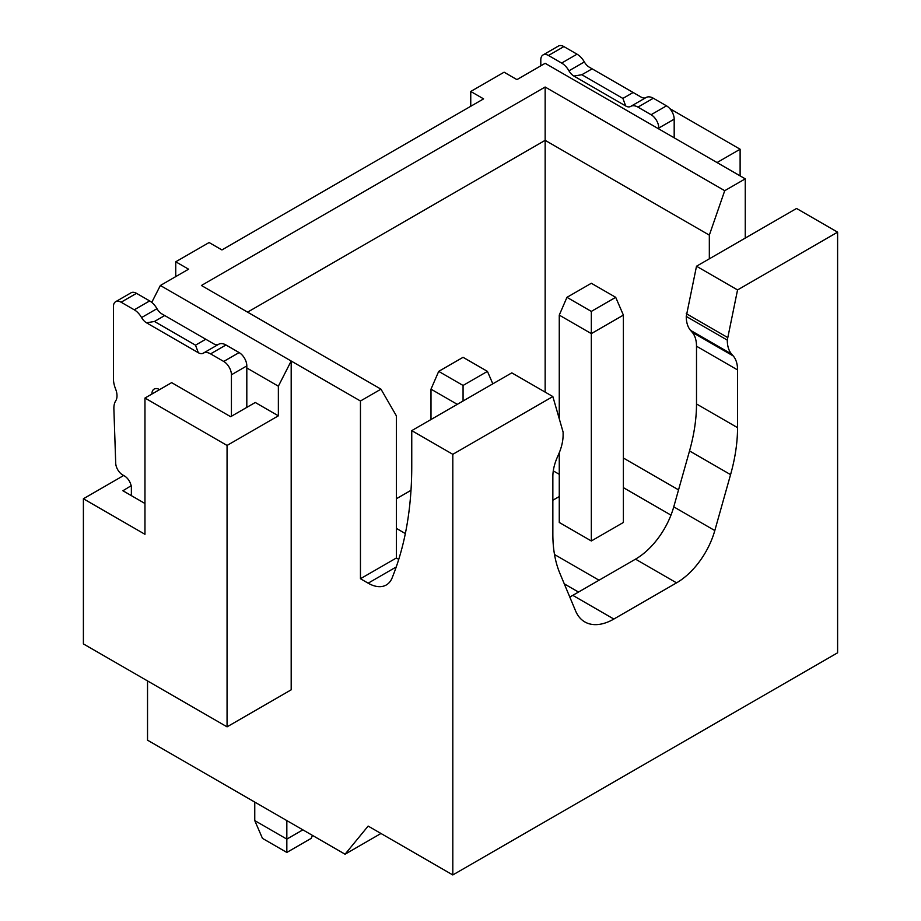 <?xml version="1.0" encoding="UTF-8"?>
<svg xmlns="http://www.w3.org/2000/svg" width="921" height="921" viewBox="0 0 921 921"><rect width="100%" height="100%" fill="white"/><g stroke="black" fill="none" stroke-linecap="round" stroke-linejoin="round"><path stroke-width="1.38" d="M147.533 680.93L147.533 740.173L345.064 854.216L368.147 826.079L452.81 874.95L837.603 652.793L837.603 232.161L796.55 208.468L696.506 266.227L686.249 316.421A36.276 20.941 120 0 0 690.554 330.363L692.201 332.262A36.276 20.941 -60 0 1 696.506 346.204L737.548 369.908L737.548 427.655A145.115 83.788 -60 0 1 730.572 474.626L714.811 530.554A58.046 33.513 -60 0 1 676.555 582.855L613.847 619.05A58.046 33.513 -60 0 1 584.823 621.928A58.046 33.513 -60 0 1 575.59 610.922L559.83 573.207A145.115 83.788 -60 0 1 552.853 534.295L552.853 476.537A36.276 20.941 -60 0 1 557.159 457.622L558.805 453.823A36.276 20.941 120 0 0 563.111 434.908L563.111 432.11L552.853 396.56L452.81 454.318L411.756 430.625L411.756 466.176A422.417 243.881 60 0 1 393.751 573.737L392.254 577.605A36.276 20.941 60 0 1 386.29 584.973A36.276 20.941 60 0 1 368.147 583.177L360.456 578.733L360.456 401.003L380.972 389.157L396.364 415.82L396.364 557.999L360.456 578.733M247.576 312.138L545.151 140.337L709.331 235.131L724.723 190.693L745.25 178.847L745.25 238.09M745.25 178.847L545.151 63.319L516.934 79.62L504.109 72.206L470.758 91.467L483.583 98.869L221.926 249.936L209.102 242.534L175.75 261.783L175.75 276.599M717.033 162.556L740.116 149.225L740.116 175.888M151.746 302.387L160.358 285.487L188.575 269.197L175.75 261.783M724.723 190.693L545.151 87.023L201.411 285.487L380.972 389.157M360.456 401.003L291.186 361.02L291.186 689.817L227.061 726.842L227.061 445.442L278.361 415.82L278.361 386.198L291.186 361.02L160.358 285.487M278.361 386.198L246.816 367.974M227.061 726.842L83.397 643.906L83.397 498.756L144.965 534.307L144.965 398.045L171.651 382.641L230.653 416.706L255.278 402.489L278.361 415.82M144.965 398.045L227.061 445.442M83.397 498.756L123.679 475.501M231.424 416.257L231.424 374.789A10.879 6.286 -120 0 0 223.722 361.458L210.575 353.871A14.506 8.381 -120 0 0 203.311 353.146A14.506 8.381 -120 0 0 203.253 353.18A9.797 5.653 60 0 1 203.219 353.204A9.797 5.653 60 0 1 198.326 352.72L146.52 322.81A9.797 5.653 60 0 1 141.581 317.572A14.506 8.381 -120 0 0 134.27 309.813L121.112 302.215A10.879 6.286 -120 0 0 115.666 301.685A10.879 6.286 -120 0 0 113.421 306.658L113.421 378.635A21.77 12.572 -120 0 0 115.574 388.95A14.506 8.381 60 0 1 115.758 400.773A21.77 12.572 -120 0 0 113.882 408.924L115.712 463.228A9.797 5.653 -120 0 0 122.643 474.902L124.45 475.95A9.797 5.653 60 0 1 131.139 485.735L122.907 490.755L144.965 503.499M246.816 407.37L246.816 365.902A10.879 6.286 -120 0 0 239.115 352.57L225.967 344.984A14.506 8.381 -120 0 0 218.703 344.258A14.506 8.381 -120 0 0 218.645 344.293L203.368 353.111M218.553 344.35A9.797 5.653 60 0 1 213.718 343.832L161.912 313.923A9.797 5.653 60 0 1 156.973 308.685A14.506 8.381 -120 0 0 149.663 300.925L136.504 293.339A10.879 6.286 -120 0 0 131.058 292.797L115.666 301.685M131.369 485.874L131.369 487.831A9.797 5.653 60 0 1 131.369 487.946L131.369 495.648M151.896 394.05A10.879 6.286 60 0 1 154.152 389.065A10.879 6.286 60 0 1 159.586 389.606M198.326 352.72L195.505 345.168L154.463 321.475L146.52 322.81M154.463 321.475L164.721 315.546M205.763 339.25L195.505 345.168M452.81 874.95L452.81 454.318M545.151 392.116L545.151 87.023M709.331 235.131L709.331 258.824M613.847 619.05L572.804 595.357L635.513 559.151L676.555 582.855M572.804 595.357A58.046 33.513 -60 0 1 569.765 596.981M552.853 396.56L511.811 372.867L411.756 430.625M737.548 427.655L696.506 403.962L696.506 346.204M696.506 403.962A145.115 83.788 -60 0 1 689.53 450.933L673.758 506.849A58.046 33.513 -60 0 1 635.513 559.151M837.603 232.161L737.548 289.931L727.291 340.114A36.276 20.941 120 0 0 731.596 354.067L733.243 355.955A36.276 20.941 -60 0 1 737.548 369.908M727.291 337.316L686.249 313.624M696.506 266.227L737.548 289.931M470.758 106.272L470.758 91.467M674.184 137.816L674.184 119.166A10.879 6.286 -120 0 0 666.493 105.834L653.334 98.236A14.506 8.381 -120 0 0 646.082 97.522A14.506 8.381 -120 0 0 646.024 97.557L630.747 106.376M645.932 97.614A9.797 5.653 60 0 1 641.097 97.085L589.279 67.175A9.797 5.653 60 0 1 584.351 61.937A14.506 8.381 -120 0 0 577.03 54.178L563.882 46.591A10.879 6.286 -120 0 0 558.437 46.05L543.045 54.938A10.879 6.286 -120 0 0 540.8 59.923L540.8 65.84M669.843 108.655L740.116 149.225M658.803 128.94L658.803 128.042A10.879 6.286 -120 0 0 651.101 114.722L637.954 107.124A14.506 8.381 -120 0 0 630.689 106.41A14.506 8.381 -120 0 0 630.632 106.433A9.797 5.653 60 0 1 630.597 106.456A9.797 5.653 60 0 1 625.704 105.973L573.898 76.063A9.797 5.653 60 0 1 568.959 70.825A14.506 8.381 -120 0 0 561.649 63.065L548.49 55.479A10.879 6.286 -120 0 0 543.045 54.938M625.704 105.973L622.884 98.42L581.842 74.728L573.898 76.063M592.157 68.833L581.842 74.728M633.141 92.503L622.884 98.42M345.064 854.216L380.972 833.482M559.266 452.729L559.266 522.46L591.328 540.972L591.328 333.621L623.39 315.109L615.7 297.333L591.328 311.402L591.328 333.621L559.266 315.109L559.266 418.779M552.853 500.241L559.266 496.534M623.39 487.646L670.983 515.127M599.03 580.218L554.5 554.511M623.39 315.109L623.39 522.46L591.328 540.972M564.274 583.856L578.503 592.065M410.996 490.317L396.364 498.756M430.993 419.516L430.993 389.157L457.288 404.342M254.76 820.599L262.462 838.375L286.834 852.443L286.834 839.112L254.76 820.599L254.76 802.087M302.859 829.856L286.834 839.112L286.834 820.599M463.067 401.003L463.067 385.45L487.439 371.382L492.827 383.827M463.067 385.45L438.695 371.382L463.067 357.313L487.439 371.382M438.695 371.382L430.993 389.157M286.834 852.443L311.194 838.375L312.484 835.405M678.547 489.868L623.39 458.025M553.279 470.873L559.266 474.327M396.364 528.378L405.344 533.558M398.747 559.369L396.364 557.999M591.328 311.402L566.956 297.333L591.328 283.265L615.7 297.333M566.956 297.333L559.266 315.109M246.816 365.902L231.424 374.789M136.504 293.339L121.112 302.215M134.27 309.813L149.663 300.925M156.973 308.685L141.581 317.572M225.967 344.984L210.575 353.871M223.722 361.458L239.115 352.57M714.811 530.554L673.758 506.849M689.53 450.933L730.572 474.626M733.243 355.955L692.201 332.262M731.596 354.067L690.554 330.363M686.249 316.421L727.291 340.114M563.882 46.591L548.49 55.479M561.649 63.065L577.03 54.178M584.351 61.937L568.959 70.825M653.334 98.236L637.954 107.124M651.101 114.722L666.493 105.834M674.184 119.166L658.803 128.042M396.237 566.968L368.147 583.177M218.703 344.258L203.311 353.146M646.082 97.522L630.689 106.41"/></g></svg>
